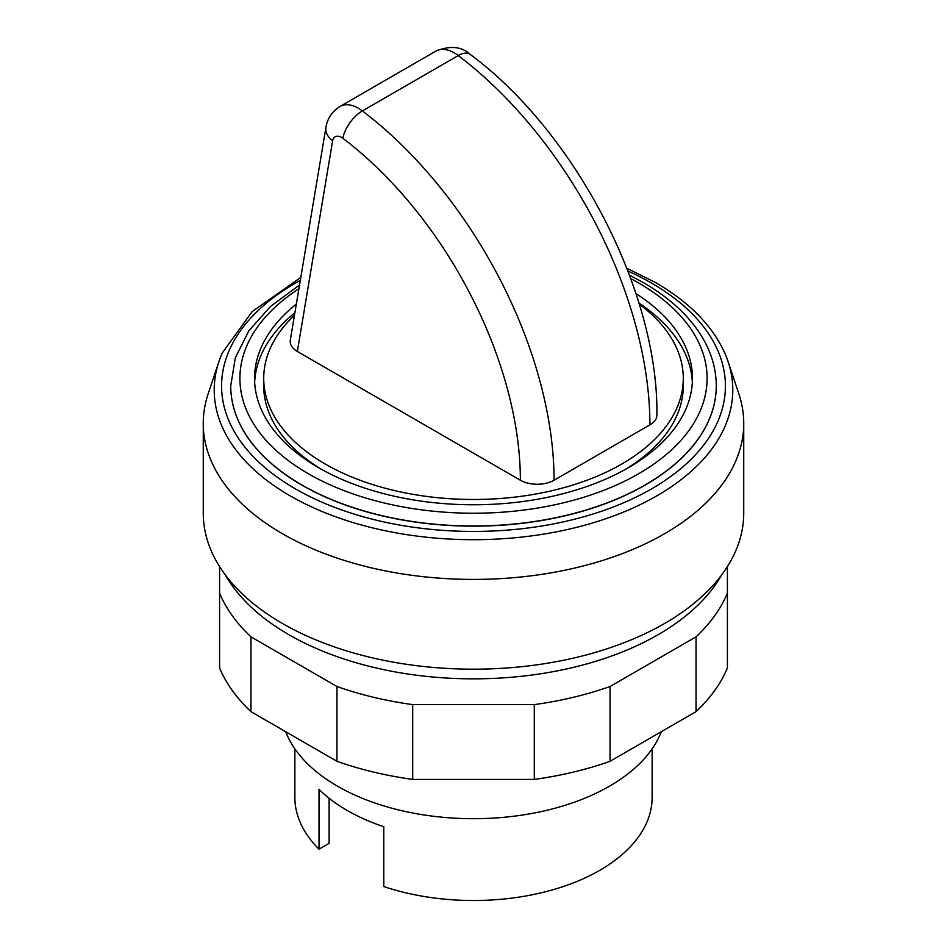 <?xml version="1.0" encoding="UTF-8"?>
<svg xmlns="http://www.w3.org/2000/svg" width="947" height="947" viewBox="0 0 947 947"><rect width="100%" height="100%" fill="white"/><g stroke="black" fill="none" stroke-linecap="round" stroke-linejoin="round"><path stroke-width="1.42" d="M225.291 574.853A261.076 150.739 0 0 0 658.118 634.691A261.076 150.739 0 0 0 721.709 574.853M294.47 315.233A209.784 121.121 0 0 0 263.716 378.362A209.784 121.121 0 0 0 393.218 490.262A209.784 121.121 0 0 0 621.836 464.006A209.784 121.121 0 0 0 683.284 378.362A209.784 121.121 0 0 0 639.249 304.129M263.716 378.362L263.716 385.843A209.784 121.121 0 0 0 321.992 469.617M692.352 382.103A218.946 126.401 0 0 0 638.917 303.04M296.34 304.094A218.946 126.401 0 0 0 254.554 378.362A218.946 126.401 0 0 0 389.714 495.151A218.946 126.401 0 0 0 628.311 467.747A218.946 126.401 0 0 0 692.446 378.362A218.946 126.401 0 0 0 635.934 293.606M230.737 385.926A242.763 140.156 0 0 0 230.737 385.997A242.763 140.156 0 0 0 380.599 515.488A242.763 140.156 0 0 0 645.156 485.101A242.763 140.156 0 0 0 716.263 385.997A242.763 140.156 0 0 0 716.263 385.926M300.306 280.371A251.926 145.447 0 0 0 295.369 488.841A251.926 145.447 0 0 0 651.631 488.841A251.926 145.447 0 0 0 651.631 283.153A251.926 145.447 0 0 0 627.92 271.079M300.803 277.424L252.186 311.563L222.249 353.018A259.277 149.697 0 0 0 218.911 361.636A259.277 149.697 0 0 0 290.161 495.849A259.277 149.697 0 0 0 656.839 495.849A259.277 149.697 0 0 0 728.089 361.636A259.277 149.697 0 0 0 724.751 353.018C712.298 325.59 689.25 302.117 655.608 282.597L626.819 268.25M218.911 361.636L208.151 393.834A270.238 156.018 0 0 0 203.262 423.392A270.238 156.018 0 0 0 370.088 567.537A270.238 156.018 0 0 0 664.593 533.717A270.238 156.018 0 0 0 743.738 423.392A270.238 156.018 0 0 0 738.849 393.834L728.089 361.636M203.262 423.392L203.262 513.156A270.238 156.018 0 0 0 370.088 657.301A270.238 156.018 0 0 0 664.593 623.481A270.238 156.018 0 0 0 743.738 513.156L743.738 423.392M285.698 731.711A192.371 111.071 0 0 0 419.71 814.266A192.371 111.071 0 0 0 609.525 786.164A192.371 111.071 0 0 0 661.302 731.711M294.86 748.852L294.86 797.386A178.64 103.128 0 0 0 319.021 849.175L319.021 789.336A178.64 103.128 0 0 0 383.795 826.731L383.795 886.57A178.64 103.128 0 0 0 599.818 870.305A178.64 103.128 0 0 0 652.14 797.386L652.14 748.852M554.054 480.224A320.631 185.115 -120 0 0 362.381 110.917L458.253 55.565A23.817 11.459 -52.8 0 1 470.032 54.299C575.587 132.296 658.627 291.936 656.898 415.141A23.817 13.755 180 0 1 649.914 424.872L554.054 480.224A23.817 13.755 180 0 1 520.365 480.224L297.346 351.455C292.09 348.283 289.735 344.53 290.291 340.186L325.957 127.253A23.817 15.933 9.5 0 0 332.598 140.914A12.82 7.41 60 0 1 342.932 138.345A296.813 171.36 60 0 1 520.365 480.224M319.021 849.175L329.106 843.351L329.106 798.262M294.884 312.735A218.946 126.401 0 0 0 254.648 382.103M625.008 469.617A209.784 121.121 0 0 0 683.284 385.843L683.284 378.362M727.403 566.578L727.403 593.13A261.076 150.739 180 0 1 696.033 636.858L610.046 686.504A261.076 150.739 180 0 1 534.297 704.615L412.703 704.615A261.076 150.739 180 0 1 336.954 686.504L250.967 636.858A261.076 150.739 180 0 1 219.597 593.13L219.597 566.578M219.597 593.13L219.597 667.931A261.076 150.739 0 0 0 250.967 711.659L336.954 761.305A261.076 150.739 0 0 0 412.703 779.417L534.297 779.417A261.076 150.739 0 0 0 610.046 761.305L696.033 711.659A261.076 150.739 0 0 0 727.403 667.931L727.403 593.13M696.033 711.659L696.033 636.858M610.046 761.305L610.046 686.504M534.297 779.417L534.297 704.615M412.703 779.417L412.703 704.615M336.954 761.305L336.954 686.504M250.967 711.659L250.967 636.858M298.909 288.764A233.601 134.865 0 0 0 308.32 473.725A233.601 134.865 0 0 0 638.68 473.725A233.601 134.865 0 0 0 638.68 282.999A233.601 134.865 0 0 0 630.738 278.631M299.524 285.035L270.582 306.366L248.883 330.811L235.353 357.646L230.737 385.843A242.763 140.156 0 0 0 301.844 484.947A242.763 140.156 0 0 0 645.156 484.947A242.763 140.156 0 0 0 716.263 385.843C716.216 370.455 712.274 355.551 704.45 341.133C691.866 318.393 671.47 298.873 643.262 282.549L629.471 275.175M325.957 127.253C327.544 118.197 332.243 111.261 340.056 106.431A36.637 21.154 -120 0 1 362.381 110.917A23.817 11.459 127.2 0 0 342.932 138.345M297.346 351.455L332.598 140.914M340.056 106.431L435.916 51.079A36.637 21.154 60 0 1 458.253 55.565A320.631 185.115 60 0 1 649.914 424.872M470.032 54.299C461.591 46.462 450.216 45.385 435.916 51.079"/></g></svg>
